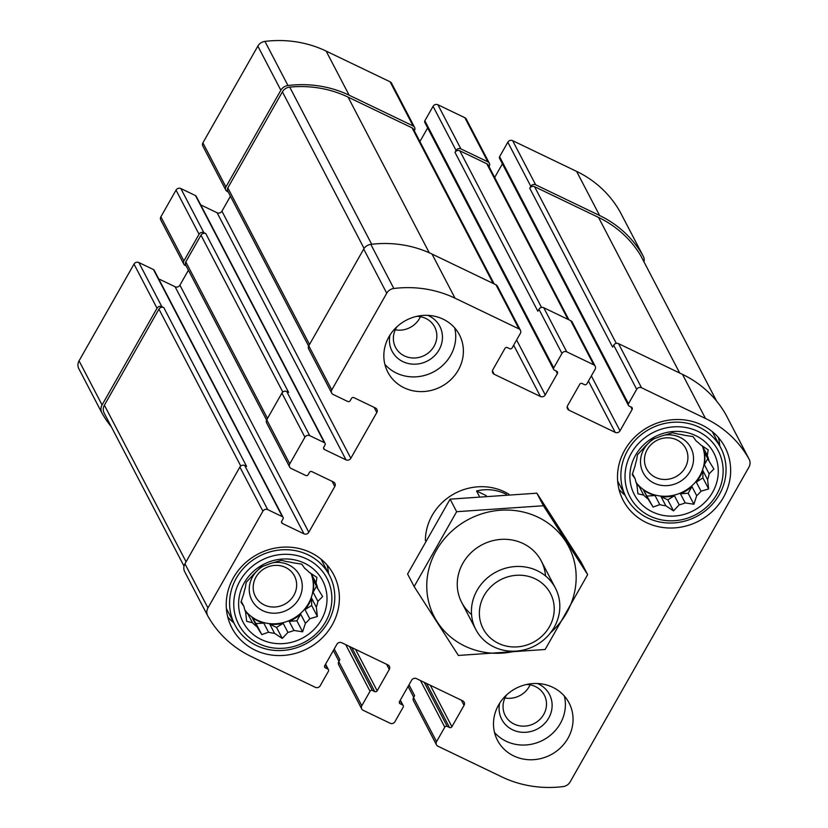 <?xml version="1.0" encoding="UTF-8"?>
<svg xmlns="http://www.w3.org/2000/svg" width="828" height="828" viewBox="0 0 828 828"><rect width="100%" height="100%" fill="white"/><g stroke="black" fill="none" stroke-linecap="round" stroke-linejoin="round"><path stroke-width="1.24" d="M420.438 316.689A22.056 20.493 -27.5 0 1 395.266 329.823M416.867 316.337A22.056 20.493 -27.5 0 1 434.669 326.967A22.056 20.493 -27.5 0 1 424.588 355.347A22.056 20.493 -27.5 0 1 395.546 347.377A22.056 20.493 -27.5 0 1 396.167 328.074A22.056 20.493 -27.5 0 1 397.016 326.687M530.096 684.849A22.056 20.493 -27.5 0 1 504.935 697.973M526.536 684.487A22.056 20.493 -27.5 0 1 544.327 695.116A22.056 20.493 -27.5 0 1 534.257 723.496A22.056 20.493 -27.5 0 1 505.215 715.527A22.056 20.493 -27.5 0 1 505.825 696.224A22.056 20.493 -27.5 0 1 506.674 694.847M230.443 196.215L221.935 211.202A3.591 3.333 152.5 0 1 217.122 212.765L346.011 459.861L324.431 449.5A1.791 1.666 152.5 0 1 323.758 447.234L325.052 444.946A1.791 1.666 152.5 0 0 325.104 443.373L196.215 196.277A1.791 1.666 152.5 0 0 195.491 195.584L180.846 188.546A3.591 3.333 152.5 0 0 176.033 190.119L160.87 216.812L183.888 260.934L199.051 234.241A3.591 3.333 152.5 0 1 203.864 232.678L205.789 233.599A3.591 3.333 152.5 0 0 200.976 235.173L185.814 261.865A3.591 3.333 152.5 0 0 185.71 265.001L266.595 420.065M183.888 260.934A3.591 3.333 152.5 0 0 185.234 265.467L186.196 265.933M160.87 216.812A3.591 3.333 152.5 0 0 160.767 219.958L183.785 264.08M188.422 270.197L179.914 285.174A3.591 3.333 152.5 0 1 175.101 286.747L303.979 533.832L282.41 523.472A1.791 1.666 152.5 0 1 281.727 521.205L283.031 518.918A1.791 1.666 152.5 0 0 283.083 517.345L154.194 270.249A1.791 1.666 152.5 0 0 153.47 269.555L138.825 262.528L161.843 306.65A3.591 3.333 152.5 0 0 157.03 308.223L102.072 404.954A8.973 8.342 152.5 0 0 101.823 412.799A8.973 8.342 152.5 0 0 101.937 413.006A111.262 103.376 152.5 0 0 111.356 426.855M138.825 262.528A3.591 3.333 152.5 0 0 134.012 264.091L79.064 360.832A8.973 8.342 152.5 0 0 78.805 368.677A8.973 8.342 152.5 0 0 78.919 368.874M643.987 261.855A8.973 8.342 152.5 0 0 643.315 256.349A8.973 8.342 152.5 0 0 643.211 256.152A111.262 103.376 152.5 0 0 599.617 215.508L535.654 184.789A3.591 3.333 152.5 0 0 530.831 186.352L529.754 188.266L612.606 347.108L613.693 345.204L636.701 389.326L628.473 403.816A1.791 1.666 152.5 0 0 629.145 406.082L631.464 407.19A1.791 1.666 152.5 0 1 632.137 409.456L620.006 430.808A3.591 3.333 152.5 0 1 615.194 432.382L568.95 410.171A3.591 3.333 152.5 0 1 567.604 405.637L579.735 384.285A1.791 1.666 152.5 0 1 582.136 383.499L584.454 384.616A1.791 1.666 152.5 0 0 586.855 383.83L595.094 369.34A3.591 3.333 152.5 0 0 593.738 364.806L566.766 351.848A3.591 3.333 152.5 0 0 561.953 353.421L553.725 367.911A1.791 1.666 152.5 0 0 554.398 370.178L556.706 371.286A1.791 1.666 152.5 0 1 557.379 373.552L545.248 394.904A3.591 3.333 152.5 0 1 540.436 396.477L494.192 374.266A3.591 3.333 152.5 0 1 492.846 369.733L504.976 348.381A1.791 1.666 152.5 0 1 507.388 347.594L509.696 348.712A1.791 1.666 152.5 0 0 512.108 347.926L520.336 333.436A3.591 3.333 152.5 0 0 518.99 328.902L455.017 298.183A111.262 103.376 152.5 0 0 393.838 288.496A8.973 8.342 152.5 0 0 386.738 293.205L331.78 389.936A3.591 3.333 152.5 0 0 333.135 394.459L347.77 401.497A1.791 1.666 152.5 0 0 350.182 400.711L351.486 398.423A1.791 1.666 152.5 0 1 353.887 397.637L375.467 408.007A3.591 3.333 152.5 0 1 376.812 412.53L350.824 458.288A3.591 3.333 152.5 0 1 346.011 459.861M620.4 212.423A8.973 8.342 152.5 0 0 620.307 212.227A8.973 8.342 152.5 0 0 620.193 212.03A111.262 103.376 152.5 0 0 576.598 171.386L512.635 140.667A3.591 3.333 152.5 0 0 507.823 142.23L499.584 156.72A1.791 1.666 152.5 0 0 499.532 158.293L628.421 405.389M489.037 166.676L489.213 166.366A3.591 3.333 152.5 0 0 487.868 161.833L460.896 148.885A3.591 3.333 152.5 0 0 456.083 150.448L454.996 152.362L537.848 311.204L538.935 309.299L561.953 353.421M489.317 163.23L466.299 119.108A3.591 3.333 152.5 0 0 464.85 117.711L437.877 104.752A3.591 3.333 152.5 0 0 433.065 106.326L424.836 120.816A1.791 1.666 152.5 0 0 424.785 122.389L553.673 369.485M414.29 130.772L414.466 130.462A3.591 3.333 152.5 0 0 413.11 125.928L349.147 95.21A111.262 103.376 152.5 0 0 287.968 85.522A8.973 8.342 152.5 0 0 280.858 90.231L225.909 186.962A3.591 3.333 152.5 0 0 227.255 191.496L228.217 191.951M414.559 127.326L391.551 83.193A3.591 3.333 152.5 0 0 390.102 81.806L326.139 51.088A111.262 103.376 152.5 0 0 264.95 41.4A8.973 8.342 152.5 0 0 257.85 46.109L202.891 142.84A3.591 3.333 152.5 0 0 202.798 145.976L225.806 190.098M289.655 467.044L266.647 422.922A3.591 3.333 152.5 0 1 266.74 419.786L281.903 393.093L304.921 437.215L289.759 463.908A3.591 3.333 152.5 0 0 291.104 468.441L305.749 475.469A1.791 1.666 152.5 0 0 308.161 474.682L309.455 472.395A1.791 1.666 152.5 0 1 311.866 471.618L333.446 481.979A3.591 3.333 152.5 0 1 334.791 486.512L308.803 532.269A3.591 3.333 152.5 0 1 303.979 533.832M175.101 286.747L158.676 278.86M283.083 517.345A1.791 1.666 152.5 0 0 282.358 516.651L267.713 509.624A3.591 3.333 152.5 0 0 262.9 511.186L207.942 607.918A8.973 8.342 152.5 0 0 207.693 615.773A8.973 8.342 152.5 0 0 207.807 615.97A111.262 103.376 152.5 0 0 251.401 656.614L315.364 687.333A3.591 3.333 152.5 0 0 320.177 685.77L328.416 671.28A1.791 1.666 152.5 0 0 327.743 669.014L325.425 667.906A1.791 1.666 152.5 0 1 324.752 665.64L336.882 644.287A3.591 3.333 152.5 0 1 341.695 642.714L387.939 664.925A3.591 3.333 152.5 0 1 389.284 669.448L377.154 690.811A1.791 1.666 152.5 0 1 374.753 691.587L372.434 690.48A1.791 1.666 152.5 0 0 370.033 691.266L361.795 705.756A3.591 3.333 152.5 0 0 363.15 710.289L390.123 723.248A3.591 3.333 152.5 0 0 394.935 721.674L403.164 707.184A1.791 1.666 152.5 0 0 402.491 704.918L400.183 703.81A1.791 1.666 152.5 0 1 399.51 701.544L411.64 680.192A3.591 3.333 152.5 0 1 416.453 678.618L462.686 700.83A3.591 3.333 152.5 0 1 464.042 705.363L451.912 726.715A1.791 1.666 152.5 0 1 449.5 727.501L447.192 726.384A1.791 1.666 152.5 0 0 444.781 727.17L436.553 741.66A3.591 3.333 152.5 0 0 437.898 746.194L501.861 776.912A111.262 103.376 152.5 0 0 563.05 786.6A8.973 8.342 152.5 0 0 570.15 781.891L748.936 467.168A8.973 8.342 152.5 0 0 749.195 459.323A8.973 8.342 152.5 0 0 749.081 459.126A111.262 103.376 152.5 0 0 705.487 418.482L641.524 387.752A3.591 3.333 152.5 0 0 636.701 389.326M184.789 571.848A8.973 8.342 152.5 0 1 184.685 571.651A8.973 8.342 152.5 0 1 184.934 563.796L239.882 467.064A3.591 3.333 152.5 0 1 244.695 465.502L246.62 466.423L163.768 307.571A3.591 3.333 152.5 0 0 158.955 309.144L104.39 405.182A8.973 8.342 152.5 0 0 104.142 413.037L184.013 566.145M161.843 306.65L163.768 307.571M361.701 708.892L338.683 664.77A3.591 3.333 152.5 0 1 338.787 661.634L339.863 659.73L334.243 648.935M436.449 744.807L413.441 700.674A3.591 3.333 152.5 0 1 413.534 697.538L414.621 695.634L408.991 684.839M726.28 415.397A8.973 8.342 152.5 0 0 726.177 415.201A8.973 8.342 152.5 0 0 726.063 414.994A111.262 103.376 152.5 0 0 682.469 374.359L705.487 418.482M613.693 345.204A3.591 3.333 152.5 0 1 618.506 343.63L682.469 374.359M502.42 163.82L494.668 177.471M595.187 366.193L572.169 322.071A3.591 3.333 152.5 0 0 570.72 320.684L593.738 364.806M538.935 309.299A3.591 3.333 152.5 0 1 543.748 307.726L570.72 320.684M427.662 127.916L419.91 141.567M520.439 330.289L497.421 286.167A3.591 3.333 152.5 0 0 495.972 284.78L518.99 328.902M331.686 393.072L308.668 348.95A3.591 3.333 152.5 0 1 308.761 345.804L363.72 249.073A8.973 8.342 152.5 0 1 370.82 244.374A111.262 103.376 152.5 0 1 432.009 254.051L495.972 284.78M217.122 212.765L200.707 204.878M325.104 443.373A1.791 1.666 152.5 0 0 324.379 442.68L309.734 435.642A3.591 3.333 152.5 0 0 304.921 437.215M281.903 393.093A3.591 3.333 152.5 0 1 286.726 391.52L288.651 392.451L205.789 233.599M458.288 370.126A40.375 37.519 152.5 0 0 459.416 334.791A40.375 37.519 152.5 0 0 424.826 315.344A40.375 37.519 152.5 0 0 388.932 336.81A40.375 37.519 152.5 0 0 387.814 372.145A40.375 37.519 152.5 0 0 422.404 391.603A40.375 37.519 152.5 0 0 458.288 370.126M567.956 738.286A40.375 37.519 152.5 0 0 569.074 702.951A40.375 37.519 152.5 0 0 534.484 683.493A40.375 37.519 152.5 0 0 498.591 704.97A40.375 37.519 152.5 0 0 497.473 740.294A40.375 37.519 152.5 0 0 532.062 759.752A40.375 37.519 152.5 0 0 567.956 738.286M233.486 577.634A57.432 53.354 -27.5 0 1 284.532 547.091A57.432 53.354 -27.5 0 1 333.725 574.767A57.432 53.354 -27.5 0 1 307.488 648.635A57.432 53.354 -27.5 0 1 231.892 627.883A57.432 53.354 -27.5 0 1 233.486 577.634M624.757 450.08A57.432 53.354 -27.5 0 1 675.793 419.537A57.432 53.354 -27.5 0 1 724.997 447.213A57.432 53.354 -27.5 0 1 698.749 521.081A57.432 53.354 -27.5 0 1 623.163 500.329A57.432 53.354 -27.5 0 1 624.757 450.08M508.858 494.192A53.841 50.022 152.5 0 0 432.206 515.337A53.841 50.022 152.5 0 0 425.395 540.694M494.161 283.911L413.482 129.23A3.591 3.333 152.5 0 0 412.034 127.843L348.07 97.114A111.262 103.376 152.5 0 0 289.728 87.116A8.973 8.342 152.5 0 0 282.4 91.846L227.835 187.884A3.591 3.333 152.5 0 0 227.741 191.03L308.616 346.094M568.919 319.815L488.23 165.134A3.591 3.333 152.5 0 0 486.781 163.747L459.809 150.789A3.591 3.333 152.5 0 0 454.996 152.362M716.644 401.145L640.996 256.121A8.973 8.342 152.5 0 0 640.779 255.728A111.262 103.376 152.5 0 0 598.53 217.412L534.567 186.693A3.591 3.333 152.5 0 0 529.754 188.266M718.404 437.557A57.432 53.354 -27.5 0 1 719.76 445.909M625.088 495.299A57.432 53.354 -27.5 0 1 619.013 489.4M635.542 455.265A44.867 41.69 -27.5 0 1 712.101 449.997A44.867 41.69 -27.5 0 1 674.582 516.051A44.867 41.69 -27.5 0 1 635.542 455.265M631.309 453.226A49.804 46.275 -27.5 0 1 716.282 447.389A49.804 46.275 -27.5 0 1 674.634 520.698A49.804 46.275 -27.5 0 1 631.309 453.226M648.138 499.046L643.377 489.917L653.054 507.057L648.138 499.046A38.14 35.428 -27.5 0 1 643.687 495.134L637.933 493.788L636.867 484.525A38.14 35.428 -27.5 0 1 635.19 478.884L632.23 474.63L635.035 466.092A38.14 35.428 -27.5 0 1 636.577 460.233L637.467 454.727L643.128 448.704A38.14 35.428 -27.5 0 1 647.475 444.191L652.247 439.409L658.985 436.998A38.14 35.428 -27.5 0 1 664.977 435.052L672.595 432.775L678.349 434.131A38.14 35.428 -27.5 0 1 684.373 435.259L693.077 436.604L696.027 440.858A38.14 35.428 -27.5 0 1 700.478 444.76L708.188 449.873L707.298 455.379A38.14 35.428 -27.5 0 1 708.975 461.01L704.224 451.891A38.14 35.428 152.5 0 1 704.369 464.684L707.774 458.702M653.054 507.057L659.792 504.645L655.031 495.517A38.14 35.428 152.5 0 1 643.377 489.917M665.826 505.773L661.065 496.645L667.792 499.884L673.526 510.886L665.826 505.773A38.14 35.428 -27.5 0 1 659.792 504.645M673.526 510.886L679.188 504.852L674.437 495.734A38.14 35.428 152.5 0 1 661.065 496.645M685.18 502.896L680.43 493.778L688.151 493.25L693.885 504.242L685.18 502.896A38.14 35.428 -27.5 0 1 679.188 504.852M693.885 504.242L696.69 495.703L691.929 486.585A38.14 35.428 152.5 0 1 680.43 493.778M701.037 491.201L696.276 482.072L702.92 477.922L708.654 488.924L701.037 491.201A38.14 35.428 -27.5 0 1 696.69 495.703M708.654 488.924L707.588 479.66L702.827 470.542A38.14 35.428 152.5 0 1 696.276 482.072M708.975 461.01L713.891 469.021L709.13 473.802A38.14 35.428 -27.5 0 1 707.588 479.66M702.341 445.95A38.14 35.428 -27.5 0 1 684.27 491.19A38.14 35.428 -27.5 0 1 636.142 482.517M707.298 455.379L702.537 446.251A38.14 35.428 152.5 0 0 702.444 446.013M709.13 473.802L704.369 464.684M643.687 495.134L638.926 486.015A38.14 35.428 152.5 0 1 636.246 482.838M635.19 478.884L632.499 473.73M664.967 435.052A26.92 25.016 -27.5 0 1 693.357 461.734A26.92 25.016 -27.5 0 1 658.788 484.846A26.92 25.016 -27.5 0 1 643.894 449.138A26.92 25.016 -27.5 0 1 654.907 438.354M647.237 449.542A22.056 20.493 -27.5 0 1 666.85 437.815A22.056 20.493 -27.5 0 1 685.75 448.445A22.056 20.493 -27.5 0 1 675.669 476.814A22.056 20.493 -27.5 0 1 646.627 468.845A22.056 20.493 -27.5 0 1 647.237 449.542M627.603 450.567A53.385 49.608 -27.5 0 1 675.058 422.176A53.385 49.608 -27.5 0 1 720.795 447.907A53.385 49.608 -27.5 0 1 696.4 516.579A53.385 49.608 -27.5 0 1 626.123 497.286A53.385 49.608 -27.5 0 1 627.603 450.567M327.143 565.11A57.432 53.354 -27.5 0 1 328.499 573.473M233.827 622.853A57.432 53.354 -27.5 0 1 227.741 616.953M244.281 582.819A44.867 41.69 -27.5 0 1 320.84 577.551A44.867 41.69 -27.5 0 1 283.321 643.604A44.867 41.69 -27.5 0 1 244.281 582.819M240.037 580.78A49.804 46.275 -27.5 0 1 325.021 574.942A49.804 46.275 -27.5 0 1 283.373 648.252A49.804 46.275 -27.5 0 1 240.037 580.78M256.877 626.599L252.116 617.481L256.049 623.608L261.793 634.61L256.877 626.599A38.14 35.428 -27.5 0 1 252.426 622.697L246.672 621.342L245.606 612.078A38.14 35.428 -27.5 0 1 243.929 606.438L240.969 602.184L243.774 593.645A38.14 35.428 -27.5 0 1 245.316 587.787L246.206 582.291L251.867 576.257A38.14 35.428 -27.5 0 1 256.214 571.744L260.975 566.963L267.713 564.551A38.14 35.428 -27.5 0 1 273.706 562.605L281.334 560.328L287.078 561.684A38.14 35.428 -27.5 0 1 293.112 562.812L301.806 564.158L304.766 568.412A38.14 35.428 -27.5 0 1 309.217 572.314L316.927 577.426L316.037 582.933A38.14 35.428 -27.5 0 1 317.714 588.563L312.953 579.445A38.14 35.428 152.5 0 1 313.108 592.237L316.503 586.255M261.793 634.61L268.531 632.199L263.77 623.08A38.14 35.428 152.5 0 1 252.116 617.481M274.554 633.327L269.804 624.198L276.531 627.438L282.265 638.44L274.554 633.327A38.14 35.428 -27.5 0 1 268.531 632.199M282.265 638.44L287.927 632.406L283.166 623.287A38.14 35.428 152.5 0 1 269.804 624.198M293.919 630.45L289.158 621.331L296.879 620.803L302.624 631.805L293.919 630.45A38.14 35.428 -27.5 0 1 287.927 632.406M302.624 631.805L305.418 623.267L300.667 614.138A38.14 35.428 152.5 0 1 289.158 621.331M309.775 618.754L305.014 609.625L311.659 605.475L317.393 616.477L309.775 618.754A38.14 35.428 -27.5 0 1 305.418 623.267M317.393 616.477L316.327 607.214L311.566 598.095A38.14 35.428 152.5 0 1 305.014 609.625M317.714 588.563L322.63 596.574L317.869 601.356A38.14 35.428 -27.5 0 1 316.327 607.214M311.08 573.504A38.14 35.428 -27.5 0 1 293.009 618.744A38.14 35.428 -27.5 0 1 244.881 610.07M316.037 582.933L311.276 573.804A38.14 35.428 152.5 0 0 311.183 573.566M317.869 601.356L313.108 592.237M252.426 622.697L247.665 613.569A38.14 35.428 152.5 0 1 244.984 610.391M243.929 606.438L241.238 601.283M273.706 562.605A26.92 25.016 -27.5 0 1 302.085 589.288A26.92 25.016 -27.5 0 1 267.516 612.399A26.92 25.016 -27.5 0 1 252.633 576.692A26.92 25.016 -27.5 0 1 263.646 565.907M255.976 577.095A22.056 20.493 -27.5 0 1 275.579 565.369A22.056 20.493 -27.5 0 1 294.478 575.998A22.056 20.493 -27.5 0 1 284.397 604.378A22.056 20.493 -27.5 0 1 255.366 596.398A22.056 20.493 -27.5 0 1 255.976 577.095M236.342 578.12A53.385 49.608 -27.5 0 1 283.797 549.73A53.385 49.608 -27.5 0 1 329.534 575.46A53.385 49.608 -27.5 0 1 305.139 644.132A53.385 49.608 -27.5 0 1 234.862 624.84A53.385 49.608 -27.5 0 1 236.342 578.12M564.354 696.058A40.375 37.519 -27.5 0 1 542.951 740.18A40.375 37.519 -27.5 0 1 494.523 732.48M537.434 683.514A26.92 25.016 -27.5 0 1 550.268 714.833A26.92 25.016 -27.5 0 1 517.986 731.673A26.92 25.016 -27.5 0 1 499.636 703.231M454.696 327.909A40.375 37.519 -27.5 0 1 433.292 372.031A40.375 37.519 -27.5 0 1 384.865 364.33M427.776 315.364A26.92 25.016 -27.5 0 1 440.599 346.684A26.92 25.016 -27.5 0 1 408.328 363.523A26.92 25.016 -27.5 0 1 389.978 335.081M311.659 605.475L311.566 598.095M296.879 620.803L300.667 614.138M276.531 627.438L283.166 623.287M256.049 623.608L263.77 623.08M245.657 612.606L247.665 613.569M702.92 477.922L702.827 470.542M688.151 493.25L691.929 486.585M667.792 499.884L674.437 495.734M647.31 496.055L655.031 495.517M636.918 485.053L638.926 486.015M479.267 496.189L476.545 490.963L486.243 495.62M506.374 494.326C496.841 489.607 486.895 488.489 476.545 490.963M549.43 626.755A37.984 35.294 -27.5 0 1 484.608 631.215A37.984 35.294 -27.5 0 1 516.372 575.294A37.984 35.294 -27.5 0 1 549.43 626.755M554.16 627.334A44.867 41.69 -27.5 0 1 514.281 651.201A44.867 41.69 -27.5 0 1 475.852 629.58A44.867 41.69 -27.5 0 1 496.345 571.869A44.867 41.69 -27.5 0 1 555.402 588.087A44.867 41.69 -27.5 0 1 554.16 627.334M515.182 651.16A75.824 70.452 -27.5 0 1 427.755 574.28A75.824 70.452 -27.5 0 1 538.065 517.231A75.824 70.452 -27.5 0 1 550.599 632.695M471.546 614.552A44.867 41.69 -27.5 0 1 465.678 558.89A44.867 41.69 -27.5 0 1 523.12 543.541A44.867 41.69 -27.5 0 1 545.538 575.957M545.145 649.483L587.663 574.632L543.416 505.742L456.652 511.704L414.135 586.555L458.381 655.445L545.145 649.483M456.652 511.704L450.101 499.149L536.875 493.188L581.111 562.077L587.663 574.632M414.135 586.555L407.583 574.001L450.101 499.149M543.416 505.742L536.875 493.188M176.033 190.119L199.051 234.241M134.012 264.091L157.03 308.223M79.064 360.832L102.072 404.954M620.193 212.03L643.211 256.152M576.598 171.386L599.617 215.508M512.635 140.667L535.654 184.789M507.823 142.23L530.831 186.352M464.85 117.711L487.868 161.833M437.877 104.752L460.896 148.885M433.065 106.326L456.083 150.448M390.102 81.806L413.11 125.928M326.139 51.088L349.147 95.21M264.95 41.4L287.968 85.522M257.85 46.109L280.858 90.231M202.891 142.84L225.909 186.962M180.846 188.546L203.864 232.678M266.74 419.786L289.759 463.908M332.09 481.327L334.791 486.512M179.914 285.174L308.803 532.269M281.53 521.785L282.41 523.472M153.47 269.555L282.358 516.651M244.695 465.502L267.713 509.624M239.882 467.064L262.9 511.186M184.934 563.796L207.942 607.918M325.394 664.511L327.743 669.014M324.545 666.219L325.425 667.906M386.583 664.273L389.284 669.448M355.533 649.359L377.154 690.811M351.776 647.558L374.753 691.587M349.468 646.44L372.434 690.48M345.711 644.639L370.033 691.266M338.787 661.634L361.795 705.756M400.141 700.416L402.491 704.918M399.303 702.123L400.183 703.81M461.341 700.177L464.042 705.363M430.291 685.263L451.912 726.715M426.534 683.462L449.5 727.501M424.215 682.344L447.192 726.384M420.458 680.544L444.781 727.17M413.534 697.538L436.553 741.66M726.063 414.994L749.081 459.126M618.506 343.63L641.524 387.752M499.584 156.72L628.473 403.816M630.781 406.869L632.137 409.456M591.358 375.902L620.006 430.808M588.429 381.066L615.194 432.382M567.19 406.796L568.95 410.171M543.748 307.726L566.766 351.848M424.836 120.816L553.725 367.911M556.033 370.965L557.379 373.552M516.61 339.997L545.248 394.904M513.67 345.162L540.436 396.477M492.432 370.892L494.192 374.266M432.009 254.051L455.017 298.183M370.82 244.374L393.838 288.496M363.72 249.073L386.738 293.205M308.761 345.804L331.78 389.936M374.111 407.355L376.812 412.53M221.935 211.202L350.824 458.288M323.551 447.813L324.431 449.5M195.491 195.584L324.379 442.68M286.726 391.52L309.734 435.642M200.976 235.173L282.803 392.037M185.814 261.865L267.496 418.461M412.034 127.843L493.198 283.445M348.07 97.114L429.266 252.788M289.728 87.116L371.7 244.27M282.4 91.846L364.092 248.472M227.835 187.884L309.517 344.479M486.781 163.747L567.956 319.349M459.809 150.789L541.533 307.457M640.779 255.728L716.603 401.094M598.53 217.412L679.695 373.024M534.567 186.693L616.28 343.361M104.39 405.182L186.072 561.777M158.955 309.144L240.772 466.019M78.805 368.677L101.823 412.799M620.307 212.227L643.315 256.349M184.685 571.651L207.693 615.773M325.58 664.18L328.468 669.707M400.338 700.084L403.215 705.611M726.177 415.201L749.195 459.323M408.09 686.433L413.71 697.228M333.332 650.529L338.962 661.324M720.795 447.907L712.318 431.657M626.123 497.286L617.647 481.037M329.534 575.46L321.057 559.21M234.862 624.84L226.386 608.59M555.402 588.087L541.243 560.918M475.852 629.58L461.682 602.422"/></g></svg>
